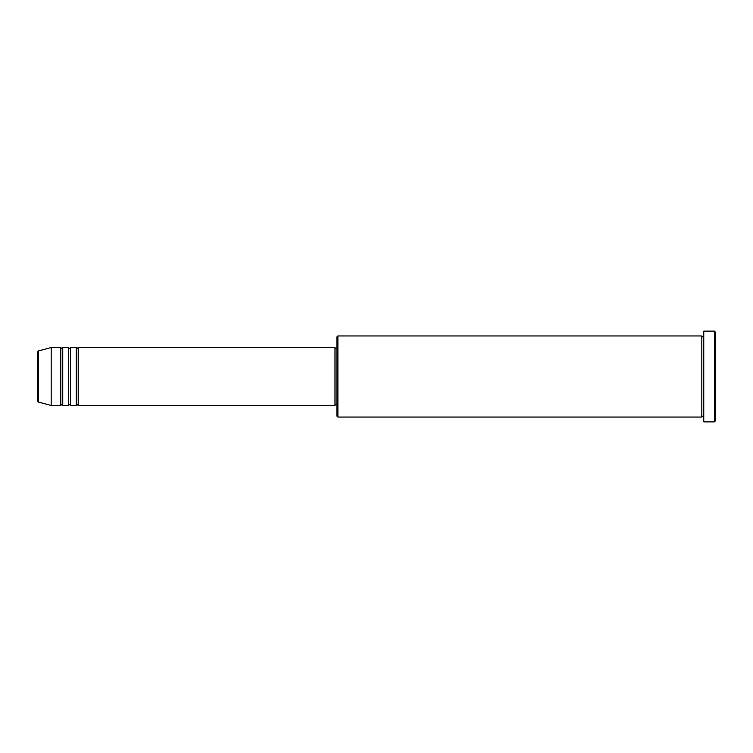 <?xml version="1.0" encoding="UTF-8"?>
<svg xmlns="http://www.w3.org/2000/svg" width="753" height="753" viewBox="0 0 753 753"><rect width="100%" height="100%" fill="white"/><g stroke="black" fill="none" stroke-linecap="round" stroke-linejoin="round"><path stroke-width="0.56" stroke-dasharray="3.77 2.82" d="M78.199 405.462L78.199 347.538M76.269 405.462L76.269 347.538M70.471 405.462L70.471 347.538M68.542 405.462L68.542 347.538M62.753 405.462L62.753 347.538M60.824 405.462L60.824 347.538M336.92 336.92L336.92 416.08M337.881 417.049L337.881 335.951M715.35 420.908L715.35 332.092M714.381 331.122L714.381 421.878M703.763 421.878L703.763 331.122M701.834 417.049L701.834 335.951M334.991 405.462L334.991 347.538M51.166 405.462L51.166 347.538M37.65 351.905L37.65 376.5M703.763 376.5L703.763 417.049L703.763 376.5M336.92 376.5L336.92 348.507L336.92 376.5M38.365 402.036L38.365 350.964"/><path stroke-width="1.13" d="M37.65 376.5L37.65 401.095L37.65 351.905L38.365 350.964L38.365 402.036L37.65 401.095M78.199 347.538L78.199 405.462L334.991 405.462L334.991 347.538L78.199 347.538L77.23 348.507L76.269 347.538L76.269 405.462L70.471 405.462L70.471 347.538L76.269 347.538M68.542 347.538L68.542 405.462L62.753 405.462L62.753 347.538L68.542 347.538L69.511 348.507L70.471 347.538M60.824 347.538L60.824 405.462L51.166 405.462L51.166 347.538L60.824 347.538L61.784 348.507L62.753 347.538M337.881 417.049L336.92 416.08L336.92 336.92L337.881 335.951L337.881 417.049L701.834 417.049L701.834 335.951L702.803 336.92L703.763 335.951M714.381 331.122L715.35 332.092L715.35 420.908L714.381 421.878L714.381 331.122L703.763 331.122L703.763 421.878L714.381 421.878M334.991 404.493L336.92 404.493M38.365 402.036L51.166 405.462M38.365 350.964L51.166 347.538M337.881 335.951L701.834 335.951M334.991 348.507L336.92 348.507M703.763 417.049L702.803 416.08L701.834 417.049M62.753 405.462L61.784 404.493L60.824 405.462M70.471 405.462L69.511 404.493L68.542 405.462M78.199 405.462L77.23 404.493L76.269 405.462"/></g></svg>

